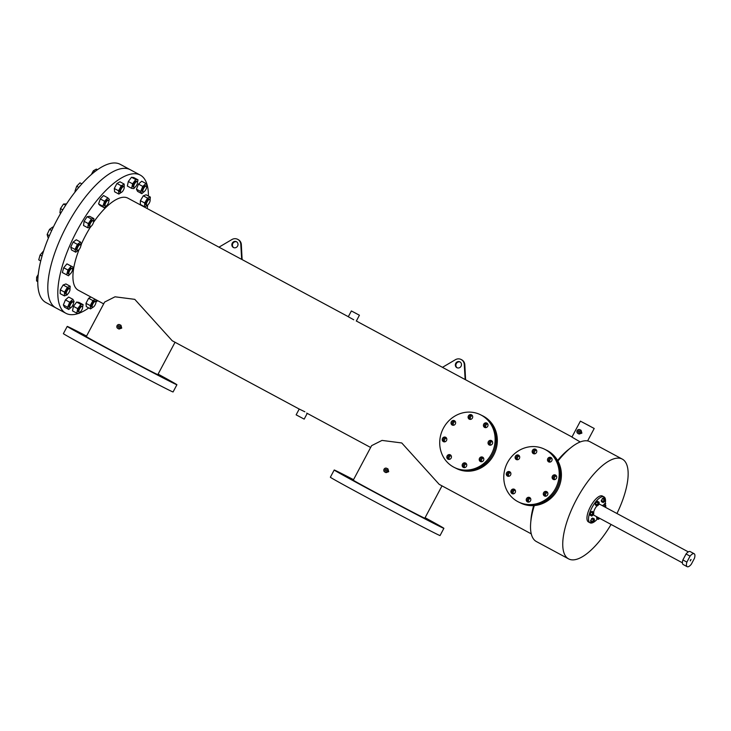 <?xml version="1.0" encoding="UTF-8"?>
<svg xmlns="http://www.w3.org/2000/svg" width="731" height="731" viewBox="0 0 731 731"><rect width="100%" height="100%" fill="white"/><g stroke="black" fill="none" stroke-linecap="round" stroke-linejoin="round"><path stroke-width="1.1" d="M480.614 458.812A2.449 2.275 -63.7 0 0 481.025 461.736A2.449 2.275 -63.7 0 1 483.118 457.505A2.449 2.275 -63.7 0 0 480.614 458.812M479.518 458.273A2.449 2.275 -63.7 0 0 480.431 461.544A2.449 2.275 -63.7 0 0 483.52 460.429A2.449 2.275 -63.7 0 0 482.606 457.149A2.449 2.275 -63.7 0 0 479.518 458.273M489.423 442.246A2.449 2.275 -63.7 0 0 489.834 445.17A2.449 2.275 -63.7 0 1 491.926 440.939A2.449 2.275 -63.7 0 0 489.423 442.246M488.326 441.707A2.449 2.275 -63.7 0 0 489.24 444.978A2.449 2.275 -63.7 0 0 492.338 443.854A2.449 2.275 -63.7 0 0 491.415 440.583A2.449 2.275 -63.7 0 0 488.326 441.707M469.494 416.46A2.449 2.275 -63.7 0 0 469.896 419.384A2.449 2.275 -63.7 0 1 471.998 415.153A2.449 2.275 -63.7 0 0 469.494 416.46M468.397 415.921A2.449 2.275 -63.7 0 0 469.311 419.192A2.449 2.275 -63.7 0 0 472.4 418.068A2.449 2.275 -63.7 0 0 471.486 414.797A2.449 2.275 -63.7 0 0 468.397 415.921M443.616 438.92A2.449 2.275 -63.7 0 0 444.028 441.835A2.449 2.275 -63.7 0 1 446.12 437.604A2.449 2.275 -63.7 0 0 443.616 438.92M442.52 438.372A2.449 2.275 -63.7 0 0 443.434 441.652A2.449 2.275 -63.7 0 0 446.522 440.528A2.449 2.275 -63.7 0 0 445.608 437.257A2.449 2.275 -63.7 0 0 442.52 438.372M448.222 456.464A2.449 2.275 -63.7 0 0 448.633 459.379A2.449 2.275 -63.7 0 1 450.725 455.148A2.449 2.275 -63.7 0 0 448.222 456.464M447.125 455.916A2.449 2.275 -63.7 0 0 448.039 459.196A2.449 2.275 -63.7 0 0 451.137 458.072A2.449 2.275 -63.7 0 0 450.214 454.801A2.449 2.275 -63.7 0 0 447.125 455.916M452.425 422.344A2.449 2.275 -63.7 0 0 452.836 425.268A2.449 2.275 -63.7 0 1 454.929 421.038A2.449 2.275 -63.7 0 0 452.425 422.344M451.329 421.805A2.449 2.275 -63.7 0 0 452.242 425.076A2.449 2.275 -63.7 0 0 455.331 423.962A2.449 2.275 -63.7 0 0 454.417 420.681A2.449 2.275 -63.7 0 0 451.329 421.805M484.817 424.702A2.449 2.275 -63.7 0 0 485.229 427.626A2.449 2.275 -63.7 0 1 487.321 423.395A2.449 2.275 -63.7 0 0 484.817 424.702M483.721 424.163A2.449 2.275 -63.7 0 0 484.635 427.434A2.449 2.275 -63.7 0 0 487.723 426.31A2.449 2.275 -63.7 0 0 486.809 423.039A2.449 2.275 -63.7 0 0 483.721 424.163M463.555 464.706A2.449 2.275 -63.7 0 0 463.957 467.621A2.449 2.275 -63.7 0 1 466.049 463.39A2.449 2.275 -63.7 0 0 463.555 464.706M462.458 464.158A2.449 2.275 -63.7 0 0 463.372 467.438A2.449 2.275 -63.7 0 0 466.46 466.314A2.449 2.275 -63.7 0 0 465.546 463.043A2.449 2.275 -63.7 0 0 462.458 464.158M491.451 454.042A29.423 27.285 -63.7 0 0 480.477 414.742A29.423 27.285 -63.7 0 0 443.397 428.192A29.423 27.285 -63.7 0 0 454.38 467.484A29.423 27.285 -63.7 0 0 491.451 454.042M454.38 467.484L455.477 468.032A29.423 27.285 -63.7 0 0 492.557 454.581A29.423 27.285 -63.7 0 0 481.574 415.29L482.67 415.829A29.423 27.285 -63.7 0 1 493.653 455.121A29.423 27.285 -63.7 0 1 456.573 468.571L455.477 468.032A29.423 27.285 -63.7 0 0 492.557 454.581A29.423 27.285 -63.7 0 0 481.574 415.29L480.477 414.742M544.686 493.279A2.449 2.275 -63.7 0 0 545.098 496.194A2.449 2.275 -63.7 0 1 547.19 491.963A2.449 2.275 -63.7 0 0 544.686 493.279M543.59 492.731A2.449 2.275 -63.7 0 0 544.504 496.011A2.449 2.275 -63.7 0 0 547.601 494.887A2.449 2.275 -63.7 0 0 546.687 491.616A2.449 2.275 -63.7 0 0 543.59 492.731M553.504 476.703A2.449 2.275 -63.7 0 0 553.906 479.627A2.449 2.275 -63.7 0 1 555.999 475.397A2.449 2.275 -63.7 0 0 553.504 476.703M552.398 476.164A2.449 2.275 -63.7 0 0 553.321 479.435A2.449 2.275 -63.7 0 0 556.41 478.321A2.449 2.275 -63.7 0 0 555.496 475.04A2.449 2.275 -63.7 0 0 552.398 476.164M533.566 450.917A2.449 2.275 -63.7 0 0 533.977 453.841A2.449 2.275 -63.7 0 1 536.07 449.611A2.449 2.275 -63.7 0 0 533.566 450.917M532.47 450.378A2.449 2.275 -63.7 0 0 533.383 453.649A2.449 2.275 -63.7 0 0 536.472 452.535A2.449 2.275 -63.7 0 0 535.558 449.254A2.449 2.275 -63.7 0 0 532.47 450.378M507.689 473.377A2.449 2.275 -63.7 0 0 508.1 476.301A2.449 2.275 -63.7 0 1 510.192 472.062A2.449 2.275 -63.7 0 0 507.689 473.377M506.592 472.838A2.449 2.275 -63.7 0 0 507.506 476.109A2.449 2.275 -63.7 0 0 510.603 474.986A2.449 2.275 -63.7 0 0 509.681 471.714A2.449 2.275 -63.7 0 0 506.592 472.838M512.303 490.921A2.449 2.275 -63.7 0 0 512.705 493.845A2.449 2.275 -63.7 0 1 514.798 489.606A2.449 2.275 -63.7 0 0 512.303 490.921M511.197 490.382A2.449 2.275 -63.7 0 0 512.12 493.653A2.449 2.275 -63.7 0 0 515.209 492.53A2.449 2.275 -63.7 0 0 514.295 489.258A2.449 2.275 -63.7 0 0 511.197 490.382M516.506 456.811A2.449 2.275 -63.7 0 0 516.908 459.726A2.449 2.275 -63.7 0 1 519.001 455.495A2.449 2.275 -63.7 0 0 516.506 456.811M515.401 456.263A2.449 2.275 -63.7 0 0 516.324 459.543A2.449 2.275 -63.7 0 0 519.412 458.419A2.449 2.275 -63.7 0 0 518.498 455.148A2.449 2.275 -63.7 0 0 515.401 456.263M548.89 459.159A2.449 2.275 -63.7 0 0 549.301 462.083A2.449 2.275 -63.7 0 1 551.393 457.853A2.449 2.275 -63.7 0 0 548.89 459.159M547.793 458.62A2.449 2.275 -63.7 0 0 548.707 461.891A2.449 2.275 -63.7 0 0 551.804 460.777A2.449 2.275 -63.7 0 0 550.882 457.496A2.449 2.275 -63.7 0 0 547.793 458.62M527.627 499.163A2.449 2.275 -63.7 0 0 528.029 502.087A2.449 2.275 -63.7 0 1 530.13 497.857A2.449 2.275 -63.7 0 0 527.627 499.163M526.53 498.624A2.449 2.275 -63.7 0 0 527.444 501.895A2.449 2.275 -63.7 0 0 530.532 500.772A2.449 2.275 -63.7 0 0 529.619 497.5A2.449 2.275 -63.7 0 0 526.53 498.624M555.533 488.5A29.423 27.285 -63.7 0 0 544.549 449.209A29.423 27.285 -63.7 0 0 507.469 462.65A29.423 27.285 -63.7 0 0 518.453 501.95A29.423 27.285 -63.7 0 0 555.533 488.5M518.453 501.95L519.549 502.489A29.423 27.285 -63.7 0 0 556.629 489.039A29.423 27.285 -63.7 0 0 545.646 449.748L546.751 450.296A29.423 27.285 -63.7 0 1 557.726 489.587A29.423 27.285 -63.7 0 1 520.646 503.029L519.549 502.489A29.423 27.285 -63.7 0 0 556.629 489.039A29.423 27.285 -63.7 0 0 545.646 449.748L544.549 449.209M78.592 313.398A78.464 29.377 -61.7 0 1 65.945 313.307L55.931 307.925A78.464 29.377 -61.7 0 1 66.759 225.788A78.464 29.377 -61.7 0 1 130.264 169.72L120.249 164.338A78.464 29.377 -61.7 0 0 56.744 220.396A78.464 29.377 -61.7 0 0 45.925 302.533L55.931 307.925A78.464 29.377 -61.7 0 1 66.759 225.788A78.464 29.377 -61.7 0 1 130.264 169.72L140.27 175.102A78.464 29.377 -61.7 0 1 148.393 196.036M690.393 560.074L690.283 560.924L691.06 559.489L690.393 560.074M686.053 553.988L690.064 556.136A7.356 2.76 -61.7 0 1 694.158 553.723A7.356 2.76 -61.7 0 1 694.45 558.31L691.279 564.277A7.356 2.76 -61.7 0 1 687.186 566.689A7.356 2.76 -61.7 0 1 686.884 562.102L682.882 559.946L686.053 553.988A7.356 2.76 -61.7 0 1 690.146 551.567L694.158 553.723M690.064 556.136L686.884 562.102M687.186 566.689L683.174 564.533A7.356 2.76 -61.7 0 1 682.882 559.946M547.61 492.502A2.449 2.275 -63.7 0 0 545.774 496.203M556.419 475.936A2.449 2.275 -63.7 0 0 554.582 479.637M536.49 450.15A2.449 2.275 -63.7 0 0 534.653 453.85M510.613 472.601A2.449 2.275 -63.7 0 0 508.776 476.301M515.218 490.145A2.449 2.275 -63.7 0 0 513.381 493.845M519.421 456.034A2.449 2.275 -63.7 0 0 517.585 459.735M551.814 458.392A2.449 2.275 -63.7 0 0 549.977 462.093M530.542 498.387A2.449 2.275 -63.7 0 0 528.714 502.087M483.538 458.045A2.449 2.275 -63.7 0 0 481.702 461.745M492.347 441.469A2.449 2.275 -63.7 0 0 490.51 445.179M472.409 415.683A2.449 2.275 -63.7 0 0 470.581 419.393M446.54 438.143A2.449 2.275 -63.7 0 0 444.704 441.844M451.146 455.687A2.449 2.275 -63.7 0 0 449.309 459.388M455.349 421.577A2.449 2.275 -63.7 0 0 453.512 425.278M487.741 423.925A2.449 2.275 -63.7 0 0 485.905 427.635M466.469 463.929A2.449 2.275 -63.7 0 0 464.642 467.63M72.131 329.005L76.115 331.079L72.131 329.005M158.051 374.208L162.867 376.803L158.024 374.263M169.811 381.079L173.795 383.154L169.811 381.079M152.13 372.18L156.114 374.254L152.13 372.18M116.202 353.237L120.186 355.321L116.202 353.237M83.06 335.355L87.044 337.439L83.06 335.355M425.031 517.795L429.846 520.39L425.003 517.85M436.791 524.666L440.775 526.74L436.791 524.666M350.039 478.942L354.023 481.025L350.039 478.942M383.181 496.824L387.165 498.907L383.181 496.824M419.11 515.766L423.094 517.84L419.11 515.766M339.111 472.591L343.095 474.666L339.111 472.591M353.53 479.664A62.117 0.731 28 0 0 334.204 470.006L330.366 477.224A62.117 0.731 28 0 0 364.358 496.066A62.117 0.731 28 0 0 440.053 535.549L443.891 528.33A62.117 0.731 28 0 0 425.086 517.703M334.204 470.006A62.117 0.731 28 0 0 368.196 488.847A62.117 0.731 28 0 0 443.891 528.33M86.55 336.068A62.117 0.731 28 0 0 67.225 326.419L63.387 333.638A62.117 0.731 28 0 0 97.378 352.479A62.117 0.731 28 0 0 173.073 391.962L176.911 384.744A62.117 0.731 28 0 0 158.106 374.117M67.225 326.419A62.117 0.731 28 0 0 101.216 345.26A62.117 0.731 28 0 0 176.911 384.744M236.643 241.824A3.271 3.034 -63.7 0 0 233.765 247.654M232.257 243.167A3.271 3.034 -63.7 0 0 233.481 247.535A3.271 3.034 -63.7 0 0 237.602 246.036A3.271 3.034 -63.7 0 0 236.378 241.678A3.271 3.034 -63.7 0 0 232.257 243.167M460.128 362A3.271 3.034 -63.7 0 0 457.24 367.83M455.742 363.344A3.271 3.034 -63.7 0 0 456.957 367.711A3.271 3.034 -63.7 0 0 461.078 366.213A3.271 3.034 -63.7 0 0 459.863 361.845A3.271 3.034 -63.7 0 0 455.742 363.344M578.194 431.208A0.813 0.758 -63.7 0 0 578.495 432.295A0.813 0.758 -63.7 0 0 579.528 431.92A0.813 0.758 -63.7 0 0 579.226 430.833A0.813 0.758 -63.7 0 0 578.194 431.208M356.5 313.636L352.516 311.552L356.5 313.636M385.091 469.805A0.813 0.758 -63.7 0 0 385.392 470.892A0.813 0.758 -63.7 0 0 386.425 470.517A0.813 0.758 -63.7 0 0 386.114 469.43A0.813 0.758 -63.7 0 0 385.091 469.805M118.111 326.218A0.813 0.758 -63.7 0 0 118.413 327.305A0.813 0.758 -63.7 0 0 119.445 326.931A0.813 0.758 -63.7 0 0 119.135 325.843A0.813 0.758 -63.7 0 0 118.111 326.218M589.497 425.899L581.529 421.741L589.497 425.899M580.578 432.487A2.102 1.955 -63.7 0 0 579.793 429.673A2.102 1.955 -63.7 0 0 577.143 430.641A2.102 1.955 -63.7 0 0 577.929 433.446A2.102 1.955 -63.7 0 0 580.578 432.487M579.793 429.673L581.063 430.303L581.894 433.136L579.144 434.05L577.929 433.446M304.854 411.791L299.217 409.049L296.137 414.842L304.187 419.119L307.239 413.371M351.373 310.949L359.424 315.225L351.373 310.949L348.294 316.751L353.767 319.794M387.476 471.084A2.102 1.955 -63.7 0 0 386.69 468.279A2.102 1.955 -63.7 0 0 384.04 469.238A2.102 1.955 -63.7 0 0 384.826 472.043A2.102 1.955 -63.7 0 0 387.476 471.084M386.69 468.279L387.96 468.9L388.709 471.696L386.032 472.646L384.826 472.043M120.496 327.497A2.102 1.955 -63.7 0 0 119.71 324.683A2.102 1.955 -63.7 0 0 117.061 325.651A2.102 1.955 -63.7 0 0 117.837 328.457A2.102 1.955 -63.7 0 0 120.496 327.497M119.71 324.683L120.98 325.313L121.73 328.109L119.052 329.06L117.837 328.457M65.945 313.307A78.464 29.377 -61.7 0 1 76.764 231.17A78.464 29.377 -61.7 0 1 140.27 175.102M147.689 205.128A78.464 29.377 -61.7 0 1 147.169 208.527M299.217 409.058L172.214 340.747L134.778 299.354L115.023 296.804L104.634 302.058L86.295 336.562A40.516 0.475 -152 0 0 108.462 348.851A40.516 0.475 -152 0 0 157.841 374.601L175.038 342.263M531.263 533.868L439.194 484.351L401.748 442.959L382.002 440.409L371.613 445.654L353.274 480.148A40.516 0.475 -152 0 0 375.442 492.438A40.516 0.475 -152 0 0 424.821 518.197L442.008 485.868M580.396 421.138L594.212 428.485L580.396 421.138L571.916 437.083L580.222 441.953M611.07 524.456A56.652 21.208 -61.7 0 1 568.608 558.886L536.371 541.543A56.652 21.208 -61.7 0 1 530.706 522.711L531.008 519.156A52.312 19.591 -61.7 0 1 533.657 505.624M530.706 522.711A56.652 21.208 -61.7 0 1 534.315 505.578M568.608 558.886A56.652 21.208 -61.7 0 1 576.43 499.584A56.652 21.208 -61.7 0 1 622.282 459.105A56.652 21.208 -61.7 0 1 616.955 513.509M557.927 461.078A56.652 21.208 -61.7 0 1 571.194 447.418A56.652 21.208 -61.7 0 1 590.036 441.762L622.282 459.105M218.971 247.169L241.669 259.377L240.773 244.035A6.542 6.058 -63.7 0 0 237.548 239.275A6.542 6.058 -63.7 0 0 232.156 239.402L218.971 247.169L127.879 198.156A52.285 19.582 -61.7 0 0 93.431 222.489L93.294 222.982M242.116 259.587L241.321 244.309A6.542 6.058 -63.7 0 0 238.096 239.549L237.548 239.275M442.447 367.346L465.154 379.553L464.249 364.212A6.542 6.058 -63.7 0 0 461.023 359.451A6.542 6.058 -63.7 0 0 455.632 359.579L442.447 367.346M465.601 379.773L464.797 364.486A6.542 6.058 -63.7 0 0 461.572 359.716L461.023 359.451M81.178 244.51A52.285 19.582 -61.7 0 1 85.554 235.519A52.285 19.582 -61.7 0 1 90.205 227.432M557.589 460.475A52.312 19.591 -61.7 0 1 568.407 449.629L571.194 447.418M103.665 303.877L78.345 290.253A52.285 19.582 -61.7 0 1 79.085 249.536M97.634 300.633A78.464 29.377 -61.7 0 1 96.172 301.976M88.753 307.943A78.464 29.377 -61.7 0 1 79.195 313.179M464.249 364.212L464.797 364.486M240.773 244.035L241.321 244.309M598.799 504.427A1.224 0.457 118.3 0 0 598.963 503.138A1.224 0.457 118.3 0 0 597.976 504.015A1.224 0.457 118.3 0 0 597.803 505.304A1.224 0.457 118.3 0 0 598.799 504.427A6.213 2.33 -61.7 0 1 599.968 504.372L603.093 506.053M598.817 503.129A1.224 0.457 118.3 0 0 598.726 503.01A1.224 0.457 118.3 0 0 597.739 503.887A1.224 0.457 118.3 0 0 597.565 505.176A1.224 0.457 118.3 0 0 597.711 505.185M604.811 501.018A1.224 0.457 118.3 0 0 604.985 499.739A1.224 0.457 118.3 0 0 603.989 500.616A1.224 0.457 118.3 0 0 603.815 501.895A1.224 0.457 118.3 0 0 604.811 501.018M604.829 499.721A1.224 0.457 118.3 0 0 604.738 499.611A1.224 0.457 118.3 0 0 603.751 500.488A1.224 0.457 118.3 0 0 603.578 501.768A1.224 0.457 118.3 0 0 603.724 501.786M605.597 507.396A1.224 0.457 118.3 0 0 605.624 506.437A1.224 0.457 118.3 0 0 604.829 506.985M605.478 506.419A1.224 0.457 118.3 0 0 605.378 506.309A1.224 0.457 118.3 0 0 604.592 506.857M594.065 521.221A1.224 0.457 118.3 0 0 594.239 519.942A1.224 0.457 118.3 0 0 593.243 520.819A1.224 0.457 118.3 0 0 593.079 522.098A1.224 0.457 118.3 0 0 594.065 521.221M594.093 519.924A1.224 0.457 118.3 0 0 594.001 519.814A1.224 0.457 118.3 0 0 593.005 520.691A1.224 0.457 118.3 0 0 592.832 521.971A1.224 0.457 118.3 0 0 592.978 521.989M593.426 514.533A1.224 0.457 118.3 0 0 593.599 513.244A1.224 0.457 118.3 0 0 592.603 514.121A1.224 0.457 118.3 0 0 592.439 515.401A1.224 0.457 118.3 0 0 593.426 514.533M593.453 513.226A1.224 0.457 118.3 0 0 593.353 513.116A1.224 0.457 118.3 0 0 592.366 513.994A1.224 0.457 118.3 0 0 592.192 515.273A1.224 0.457 118.3 0 0 592.338 515.291M605.241 503.421L605.734 503.686L605.241 503.421A14.711 5.51 -61.7 0 0 603.998 496.879L602.417 496.029A14.711 5.51 -61.7 0 0 590.502 506.546A14.711 5.51 -61.7 0 0 588.473 521.952L590.054 522.802A14.711 5.51 -61.7 0 1 592.083 507.396A14.711 5.51 -61.7 0 1 603.998 496.879M603.514 506.345L604.062 506.62L603.514 506.345M688.31 551.878L604.528 506.83L604.976 505.121M605.012 503.303L603.888 504.554L605.332 505.322M603.176 506.09L603.888 504.554M593.618 512.239A6.213 2.33 -61.7 0 1 594.943 508.813A6.213 2.33 -61.7 0 1 596.971 505.87M593.636 514.048L593.773 512.321L592.009 511.371L590.895 512.002L590.018 515.127L591.781 516.068L593.143 514.971M596.77 516.762L596.67 518.416L598.433 519.366L599.74 518.361A1.224 0.457 118.3 0 1 599.091 518.699L598.844 518.571A1.224 0.457 118.3 0 0 598.991 518.581M605.012 500.543L605.158 498.816L603.395 497.866L601.284 500.37L601.403 501.612L603.166 502.562L604.528 501.457M682.425 562.824L594.084 515.318A6.213 2.33 -61.7 0 1 593.499 514.386M597.501 518.864A14.711 5.51 -61.7 0 1 590.054 522.802M603.815 504.692L602.609 505.788M594.276 520.746L594.413 519.019L592.649 518.069L591.534 518.699L590.657 521.824L592.421 522.766L593.782 521.669M599 503.951L599.146 502.215L597.382 501.274L595.272 503.778L595.39 505.02L597.154 505.971L598.515 504.865M605.158 498.816L604.044 499.447L603.166 502.562M604.044 499.447L602.28 498.496M603.048 501.32L601.284 500.37M605.661 507.241L605.798 505.514L604.985 505.971M605.798 505.514L604.994 505.084M603.404 505.459L602.92 505.194M598.534 517.712L598.433 519.366M598.79 517.85A1.224 0.457 118.3 0 0 598.844 518.571M598.314 518.124L596.551 517.173M594.413 519.019L593.298 519.65L592.421 522.766M593.298 519.65L591.534 518.699M592.302 521.523L590.538 520.573M593.773 512.321L591.662 514.825L591.781 516.068M592.658 512.952L590.895 512.002M591.662 514.825L589.899 513.884M599.146 502.215L598.031 502.846L597.154 505.971M598.031 502.846L596.268 501.905M597.035 504.728L595.272 503.778M599.027 517.977A1.224 0.457 118.3 0 0 599.091 518.699M136.715 185.071A3.271 1.224 118.3 0 0 137.163 181.644A3.271 1.224 118.3 0 0 134.522 183.984A3.271 1.224 118.3 0 0 134.065 187.401A3.271 1.224 118.3 0 0 136.715 185.071M134.065 187.401L133.27 186.972A3.271 1.224 -61.7 0 1 133.718 183.554A3.271 1.224 -61.7 0 1 136.368 181.215L137.163 181.644M134.888 187.264L133.864 188.635L131.635 188.351L132.585 183.81L128.309 181.516L131.498 177.258L133.727 177.542L138.004 179.835L137.492 182.257M132.585 183.81L135.765 179.552L131.498 177.258M131.635 188.351L127.358 186.058L128.309 181.516M135.765 179.552L138.004 179.835M123.941 188.918A3.271 1.224 118.3 0 0 123.886 186.643A3.271 1.224 118.3 0 0 120.743 190.124A3.271 1.224 118.3 0 0 120.789 192.399A3.271 1.224 118.3 0 0 123.941 188.918M120.789 192.399L119.994 191.97A3.271 1.224 -61.7 0 1 119.939 189.694A3.271 1.224 -61.7 0 1 123.091 186.213L123.886 186.643M91.402 174.444L93.349 170.789L94.866 171.602M93.349 170.789L96.328 169.099L97.442 169.702M122.168 191.814L118.879 194.09L118.568 190.773L114.292 188.479L116.951 183.481L119.93 181.791L124.197 184.093L124.169 188.05M118.568 190.773L121.218 185.775L116.951 183.481M118.879 194.09L114.612 191.796L114.292 188.479M121.218 185.775L124.197 184.093M108.773 201.601A3.271 1.224 118.3 0 0 108.453 200.376A3.271 1.224 118.3 0 0 106.488 201.637A3.271 1.224 118.3 0 0 105.045 204.918A3.271 1.224 118.3 0 0 105.355 206.142A3.271 1.224 118.3 0 0 107.32 204.881A3.271 1.224 118.3 0 0 108.773 201.601M105.355 206.142L104.56 205.703A3.271 1.224 -61.7 0 1 104.241 204.488A3.271 1.224 -61.7 0 1 105.693 201.208A3.271 1.224 -61.7 0 1 107.658 199.947L108.453 200.376M75.348 191.623L74.964 191.23L76.691 186.25L78.793 187.383M74.964 191.23L75.448 191.485M76.691 186.25L79.962 182.86L81.854 183.874M106.05 206.069L104.378 207.805L102.843 206.224L98.566 203.922L100.293 198.942L103.564 195.552L107.832 197.845L109.376 199.435L108.791 201.107M102.843 206.224L104.57 201.244L100.293 198.942M104.378 207.805L100.11 205.512L98.566 203.922M104.57 201.244L107.832 197.845M93.504 221.182A3.271 1.224 118.3 0 0 93.221 220.762A3.271 1.224 118.3 0 0 90.9 222.535A3.271 1.224 118.3 0 0 89.831 226.107A3.271 1.224 118.3 0 0 90.123 226.528A3.271 1.224 118.3 0 0 92.435 224.755A3.271 1.224 118.3 0 0 93.504 221.182M90.123 226.528L89.319 226.098A3.271 1.224 -61.7 0 1 89.027 225.678A3.271 1.224 -61.7 0 1 90.105 222.105A3.271 1.224 -61.7 0 1 92.417 220.333L93.221 220.762M60.728 213.242L59.933 212.812L60.472 208.609L62.756 209.843M60.472 208.609L63.533 204.022L65.68 205.183M63.533 204.022L66.521 203.894M91.083 226.29L90.333 227.414L87.811 227.798L83.535 225.504L84.074 221.301L87.135 216.714L89.657 216.33L93.924 218.633L93.559 221.557M87.811 227.798L88.341 223.604L84.074 221.301M88.341 223.604L91.402 219.017L87.135 216.714M91.402 219.017L93.924 218.633M80.474 244.693A3.271 1.224 118.3 0 0 77.852 247.014A3.271 1.224 118.3 0 0 77.395 250.459A3.271 1.224 118.3 0 0 77.413 250.468A3.271 1.224 118.3 0 0 80.035 248.138A3.271 1.224 118.3 0 0 80.492 244.702A3.271 1.224 118.3 0 0 80.474 244.693M76.609 250.029A3.271 1.224 -61.7 0 1 76.591 250.029A3.271 1.224 -61.7 0 1 77.057 246.585A3.271 1.224 -61.7 0 1 79.679 244.264A3.271 1.224 -61.7 0 1 79.688 244.264A3.271 1.224 -61.7 0 1 79.706 244.273M48.584 237.612L47.88 237.237L47.14 234.45L49.406 235.674M47.14 234.45L49.534 229.37L51.7 230.539M49.534 229.37L52.659 227.076L53.199 227.368M79.039 249.591L75.759 252.222L71.483 249.929L70.743 247.142L73.127 242.071L76.262 239.768L80.529 242.071L81.269 244.848L80.821 245.808M75.759 252.222L75.019 249.445L70.743 247.142M75.019 249.445L77.404 244.364L73.127 242.071M77.404 244.364L80.529 242.071M71.665 268.533A3.271 1.224 118.3 0 0 69.299 271.42A3.271 1.224 118.3 0 0 69.125 274.289A3.271 1.224 118.3 0 0 69.673 274.289A3.271 1.224 118.3 0 0 72.04 271.402A3.271 1.224 118.3 0 0 72.223 268.533A3.271 1.224 118.3 0 0 71.665 268.533M69.125 274.289L68.321 273.86A3.271 1.224 -61.7 0 1 68.504 270.991A3.271 1.224 -61.7 0 1 70.87 268.103A3.271 1.224 -61.7 0 1 71.419 268.103L72.223 268.533M42.051 256.097L40.095 255.046L38.743 259.852L40.753 260.93M43.348 251.19L40.095 255.046M69.847 274.207L68.513 275.779L62.345 272.544L63.698 267.738L66.95 263.882L73.118 267.126L72.543 269.163M66.612 274.838L67.965 270.041L71.218 266.185L66.95 263.882M71.218 266.185L73.118 267.126M67.965 270.041L63.698 267.738M68.412 289.092A3.271 1.224 118.3 0 0 66.512 292.098A3.271 1.224 118.3 0 0 66.558 294.401A3.271 1.224 118.3 0 0 67.8 293.944A3.271 1.224 118.3 0 0 69.701 290.938A3.271 1.224 118.3 0 0 69.655 288.635A3.271 1.224 118.3 0 0 68.412 289.092M66.558 294.401L65.753 293.963A3.271 1.224 -61.7 0 1 65.708 291.669A3.271 1.224 -61.7 0 1 67.617 288.663A3.271 1.224 -61.7 0 1 68.851 288.206L69.655 288.635M37.957 277.835L36.66 277.14L36.55 280.932L37.802 281.609M36.66 277.14L38.268 274.454M67.709 294.026L67.197 294.876L64.419 295.918L60.152 293.624L60.262 289.832L63.14 284.999L65.918 283.957L70.194 286.25L69.865 290.408M64.419 295.918L64.529 292.135L67.416 287.301L63.14 284.999M67.416 287.301L70.194 286.25M64.529 292.135L60.262 289.832M71.218 303.228A3.271 1.224 118.3 0 0 70.094 307.714A3.271 1.224 118.3 0 0 72.077 306.444A3.271 1.224 118.3 0 0 73.191 301.958A3.271 1.224 118.3 0 0 71.218 303.228M70.094 307.714L69.299 307.285A3.271 1.224 -61.7 0 1 70.414 302.798A3.271 1.224 -61.7 0 1 72.396 301.528L73.191 301.958M70.88 307.605L68.769 309.478L64.502 307.184L63.35 304.982L65.424 299.911L68.65 297.033L72.917 299.335L74.069 301.537L73.529 302.844M68.769 309.478L67.617 307.276L69.701 302.205L65.424 299.911M69.701 302.205L72.917 299.335M67.617 307.276L63.35 304.982M79.652 308.802A3.271 1.224 118.3 0 0 79.195 312.219A3.271 1.224 118.3 0 0 81.845 309.889A3.271 1.224 118.3 0 0 82.292 306.463A3.271 1.224 118.3 0 0 79.652 308.802M79.195 312.219L78.4 311.79A3.271 1.224 -61.7 0 1 78.847 308.372A3.271 1.224 -61.7 0 1 81.497 306.033L82.292 306.463M80.017 312.082L78.994 313.453L76.764 313.17L72.488 310.876L73.438 306.335L76.627 302.077L78.857 302.351L83.133 304.653L82.621 307.075M76.764 313.17L77.714 308.628L80.894 304.37L76.627 302.077M80.894 304.37L83.133 304.653M77.714 308.628L73.438 306.335M92.426 304.946A3.271 1.224 118.3 0 0 92.471 307.221A3.271 1.224 118.3 0 0 95.624 303.74A3.271 1.224 118.3 0 0 95.569 301.464A3.271 1.224 118.3 0 0 92.426 304.946M92.471 307.221L91.677 306.792A3.271 1.224 -61.7 0 1 91.622 304.516A3.271 1.224 -61.7 0 1 94.774 301.035L95.569 301.464M95.962 299.728L95.862 302.872M93.851 306.645L90.562 308.911L86.295 306.618L85.975 303.301L88.634 298.303L90.909 297.014M90.562 308.911L90.251 305.595L92.91 300.596L88.634 298.303M92.91 300.596L95.176 299.308M90.251 305.595L85.975 303.301M147.945 204.771A3.271 1.224 118.3 0 0 149.855 201.765A3.271 1.224 118.3 0 0 149.809 199.472A3.271 1.224 118.3 0 0 148.567 199.919A3.271 1.224 118.3 0 0 146.666 202.935A3.271 1.224 118.3 0 0 146.712 205.228A3.271 1.224 118.3 0 0 147.945 204.771M146.712 205.228L145.908 204.799A3.271 1.224 -61.7 0 1 145.862 202.505A3.271 1.224 -61.7 0 1 147.763 199.49A3.271 1.224 -61.7 0 1 149.005 199.042L149.809 199.472M147.854 204.854L147.342 205.703L144.574 206.754L144.683 202.962L147.561 198.128L143.294 195.826L146.072 194.784L150.339 197.087L150.01 201.235M147.561 198.128L150.339 197.087M144.683 202.962L140.407 200.659L143.294 195.826M144.574 206.754L140.297 204.452L140.407 200.659M145.149 190.636A3.271 1.224 118.3 0 0 146.264 186.149A3.271 1.224 118.3 0 0 144.29 187.419A3.271 1.224 118.3 0 0 143.166 191.906A3.271 1.224 118.3 0 0 145.149 190.636M143.166 191.906L142.371 191.476A3.271 1.224 -61.7 0 1 143.486 186.99A3.271 1.224 -61.7 0 1 145.469 185.72L146.264 186.149M143.952 191.787L141.841 193.669L140.69 191.467L142.773 186.396L138.497 184.093L141.723 181.224L145.99 183.527L147.141 185.729L146.602 187.035M142.773 186.396L145.99 183.527M140.69 191.467L136.423 189.174L138.497 184.093M141.841 193.669L137.574 191.376L136.423 189.174M356.344 321.019L359.424 315.225M587.605 440.921L594.212 428.485M242.171 259.615L348.321 316.697M356.235 320.955L442.465 367.327M465.647 379.8L571.971 436.974M306.691 413.079L370.644 447.482M604.966 505.13L605.734 503.686M77.395 250.459L76.591 250.029M80.492 244.702L79.688 244.264"/></g></svg>
